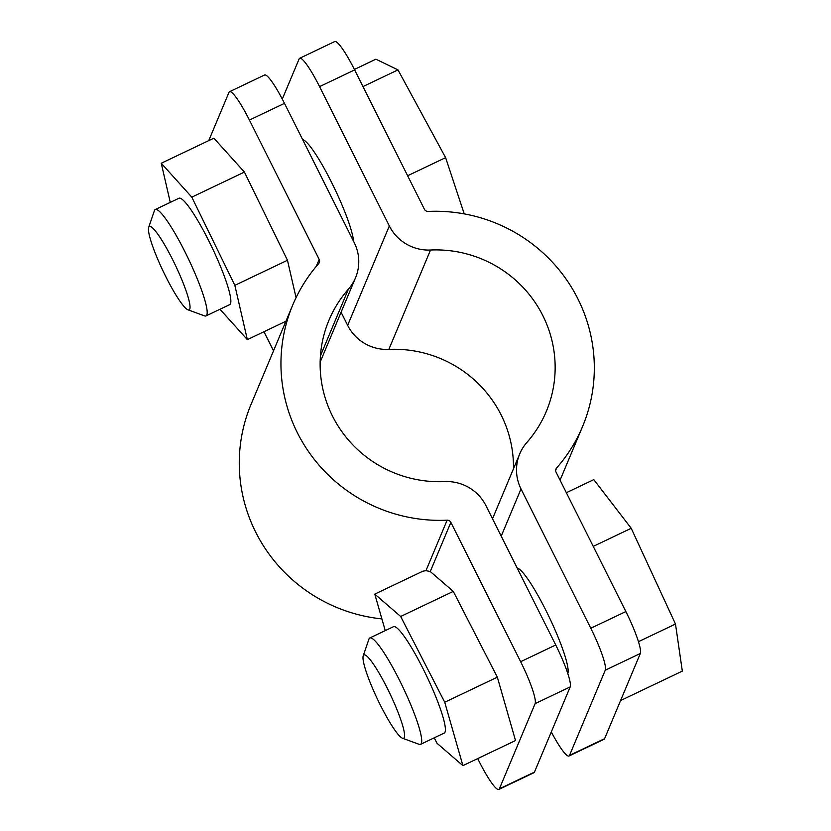 <?xml version="1.0" encoding="UTF-8"?>
<svg xmlns="http://www.w3.org/2000/svg" width="831" height="831" viewBox="0 0 831 831"><rect width="100%" height="100%" fill="white"/><g stroke="black" fill="none" stroke-linecap="round" stroke-linejoin="round"><path stroke-width="1.25" d="M363.22 655.836L368.933 639.122A58.928 8.684 64.5 0 1 369.816 637.969A58.928 8.684 64.5 0 1 399.638 680.516A58.928 8.684 64.5 0 1 420.528 744.358A58.928 8.684 64.5 0 1 419.084 744.316L402.505 738.229A46.162 6.804 -115.5 0 0 387.277 688.255A46.162 6.804 -115.5 0 0 363.22 655.836A46.162 6.804 -115.5 0 0 380.276 704.937A46.162 6.804 -115.5 0 0 402.505 738.229M369.816 637.969L393.489 626.688A58.928 8.684 64.5 0 1 423.311 669.225A58.928 8.684 64.5 0 1 444.201 733.067L420.528 744.358M567.802 673.536A58.928 8.684 -115.5 0 0 546.071 610.712A58.928 8.684 -115.5 0 0 517.194 568.061M148.676 227.403L154.389 210.69A58.928 8.684 64.5 0 1 155.272 209.537A58.928 8.684 64.5 0 1 185.095 252.084A58.928 8.684 64.5 0 1 205.984 315.925A58.928 8.684 64.5 0 1 204.54 315.884L187.962 309.807A46.162 6.804 -115.5 0 0 172.734 259.823A46.162 6.804 -115.5 0 0 148.676 227.403A46.162 6.804 -115.5 0 0 165.733 276.505A46.162 6.804 -115.5 0 0 187.962 309.807M155.272 209.537L178.945 198.256A58.928 8.684 64.5 0 1 208.768 240.793A58.928 8.684 64.5 0 1 229.668 304.634L205.984 315.925M302.65 139.629A58.928 8.684 64.5 0 1 331.527 182.28A58.928 8.684 64.5 0 1 353.549 241.27M249.414 120.069A39.286 5.796 -115.5 0 0 229.533 91.711L264.601 74.987A39.286 5.796 64.5 0 1 284.482 103.356L249.414 120.069L319.187 259.407A3.926 3.854 -157.2 0 1 318.647 263.624A157.132 154.088 22.8 0 0 292.73 305.029A157.132 154.088 22.8 0 0 447.13 520.196A3.926 3.854 -157.2 0 1 450.869 522.377L430.261 571.51L425.96 570.658L422.834 571.209L374.781 594.113L400.667 616.488L444.73 702.247L462.909 765.642L437.023 743.267L434.229 737.824M292.73 305.029L251.045 404.406A157.132 154.088 22.8 0 0 381.896 618.908M477.711 758.589L478.957 761.092A39.286 5.796 -115.5 0 0 498.839 789.45A39.286 5.796 -115.5 0 0 499.379 788.816L534.458 772.103A39.286 5.796 64.5 0 1 533.918 772.726L498.839 789.45M535.112 703.639A39.286 5.796 -115.5 0 0 520.642 661.705L555.721 644.991A39.286 5.796 64.5 0 1 570.18 686.915L535.112 703.639L499.379 788.816M450.869 522.377L520.642 661.705M430.261 571.51L453.279 591.402L497.343 677.172L515.521 740.556L462.909 765.642M640.327 653.478L605.259 670.202A39.286 5.796 -115.5 0 0 590.789 628.267L625.868 611.554A39.286 5.796 64.5 0 1 640.327 653.478L604.604 738.666A39.286 5.796 64.5 0 1 604.064 739.289L568.986 756.013A39.286 5.796 -115.5 0 0 569.526 755.379L604.604 738.666M625.868 611.554L556.095 472.216A3.926 3.854 -157.2 0 1 556.625 467.988A157.132 154.088 22.8 0 0 582.541 426.594A157.132 154.088 22.8 0 0 428.152 211.427A3.926 3.854 -157.2 0 1 424.402 209.246L354.629 69.908L319.561 86.632L389.334 225.959A43.212 42.371 22.8 0 0 430.52 250.027A117.857 115.571 -157.2 0 1 546.32 411.397A117.857 115.571 -157.2 0 1 526.875 442.445A43.212 42.371 22.8 0 0 519.749 453.83A43.212 42.371 22.8 0 0 521.016 488.94L590.789 628.267M319.561 86.632A39.286 5.796 -115.5 0 0 299.679 58.274A39.286 5.796 -115.5 0 0 299.139 58.897L282.291 99.066M341.084 312.227L347.649 325.337A43.212 42.371 22.8 0 0 388.835 349.404A117.857 115.571 -157.2 0 1 513.454 468.85M551.306 731.934A39.286 5.796 -115.5 0 0 568.986 756.013M605.259 670.202L569.526 755.379M299.679 58.274L334.748 41.55A39.286 5.796 64.5 0 1 354.629 69.908M229.533 91.711A39.286 5.796 -115.5 0 0 228.992 92.334L208.747 140.616M296.065 297.643L287.464 260.269L244.418 172.079L213.868 138.175L161.256 163.25L170.272 202.39M263.957 331.725L273.524 350.838M570.18 686.915L534.458 772.103M555.721 644.991L485.948 505.664A43.212 42.371 22.8 0 0 444.751 481.596A117.857 115.571 -157.2 0 1 328.962 320.226A117.857 115.571 -157.2 0 1 348.397 289.178A43.212 42.371 22.8 0 0 355.523 277.793A43.212 42.371 22.8 0 0 354.255 242.683L284.482 103.356M407.637 175.746L445.613 157.641L464.238 213.889M362.981 86.58L397.987 69.887L445.613 157.641M354.39 69.44L375.892 59.188L397.987 69.887M244.418 172.079L191.805 197.155L161.256 163.25M287.464 260.269L234.851 285.355L191.805 197.155M285.926 321.244L247.347 339.64L234.851 285.355M219.976 309.257L247.347 339.64M638.457 641.688L675.489 624.039L631.217 528.287L593.791 479.632L566.358 492.71M593.241 546.393L631.217 528.287M620.944 700.377L682.324 671.116L675.489 624.039M385.252 630.615L374.781 594.113M453.279 591.402L400.667 616.488M497.343 677.172L444.73 702.247M447.13 520.196L425.96 570.658M556.625 467.988L555.69 470.211M319.187 259.407L316.227 266.46M389.334 225.959L347.649 325.337M430.52 250.027L388.835 349.404M521.016 488.94L501.218 536.151M348.397 289.178L320.434 355.855M582.541 426.594L560.073 480.162M519.749 453.83L492.513 518.773M355.523 277.793L320.143 362.15"/></g></svg>
